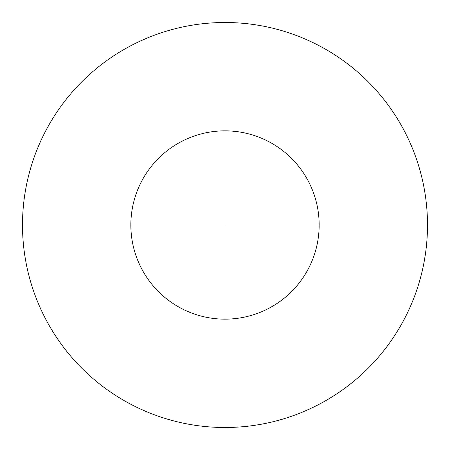 <?xml version="1.0" encoding="UTF-8"?>
<svg xmlns="http://www.w3.org/2000/svg" width="450" height="450" viewBox="0 0 450 450"><rect width="100%" height="100%" fill="white"/><g stroke="black" fill="none" stroke-linecap="round" stroke-linejoin="round"><path stroke-width="0.67" d="M427.5 225A202.5 202.5 0 0 0 123.75 49.629A202.5 202.5 0 0 0 123.75 400.371A202.5 202.5 0 0 0 427.5 225L319.157 225A94.157 94.157 0 0 0 177.924 143.46A94.157 94.157 0 0 0 177.924 306.54A94.157 94.157 0 0 0 319.157 225L225 225"/></g></svg>
